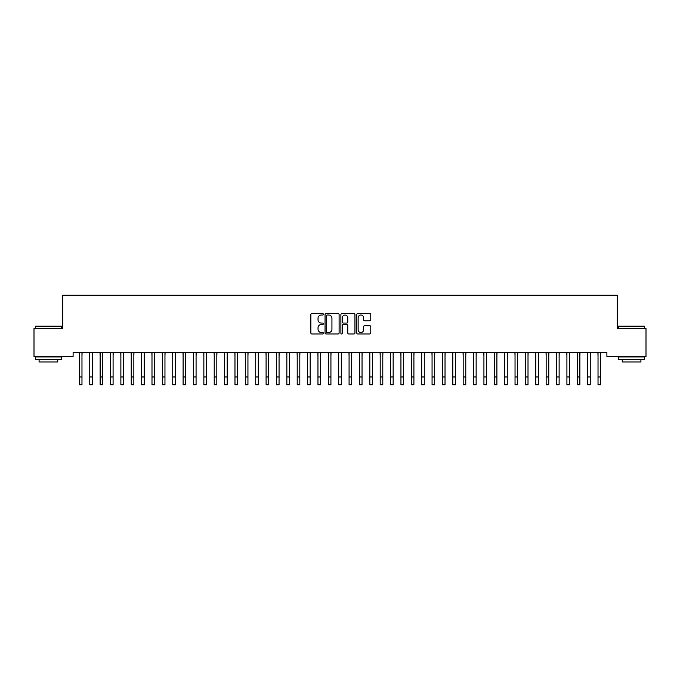 <?xml version="1.0" encoding="UTF-8"?>
<svg xmlns="http://www.w3.org/2000/svg" width="680" height="680" viewBox="0 0 680 680"><rect width="100%" height="100%" fill="white"/><g stroke="black" fill="none" stroke-linecap="round" stroke-linejoin="round"><path stroke-width="1.02" d="M323.408 314.313A0.714 0.714 0 0 0 322.694 313.599L311.874 313.599A1.02 1.02 0 0 0 310.853 314.619L310.853 332.945A1.02 1.02 0 0 0 311.874 333.965L322.694 333.965A0.714 0.714 0 0 0 323.408 333.251A0.714 0.714 0 0 0 322.694 332.537L321.291 332.537A3.256 3.256 0 0 1 318.036 329.281L318.036 327.751A3.256 3.256 0 0 1 321.291 324.496L322.694 324.496A0.714 0.714 0 0 0 323.408 323.782A0.714 0.714 0 0 0 322.694 323.068L321.291 323.068A3.256 3.256 0 0 1 318.036 319.812L318.036 318.282A3.256 3.256 0 0 1 321.291 315.027L322.694 315.027A0.714 0.714 0 0 0 323.408 314.313M369.758 320.781A1.02 1.02 0 0 0 370.77 319.762L370.77 314.619A1.02 1.02 0 0 0 369.758 313.599L357.74 313.599A1.02 1.02 0 0 0 356.719 314.619L356.719 332.945A1.02 1.02 0 0 0 357.74 333.965L369.758 333.965A1.02 1.02 0 0 0 370.77 332.945L370.77 326.731A1.02 1.02 0 0 0 369.758 325.72L364.616 325.72A1.02 1.02 0 0 0 363.596 326.731L363.596 329.817A2.72 2.72 0 0 1 360.876 332.537A2.72 2.72 0 0 1 358.148 329.817L358.148 317.747A2.72 2.72 0 0 1 360.876 315.027A2.72 2.72 0 0 1 363.596 317.747L363.596 319.762A1.02 1.02 0 0 0 364.616 320.781L369.758 320.781M606.891 352.308L73.109 352.308L73.109 356.456L34 356.456L34 328.449L62.73 328.449L62.73 295.256L617.27 295.256L617.27 328.449L646 328.449L646 356.456L606.891 356.456L606.891 352.308M339.107 314.619A1.02 1.02 0 0 0 338.087 313.599L326.077 313.599A1.02 1.02 0 0 0 325.057 314.619L325.057 332.945A1.02 1.02 0 0 0 326.077 333.965L338.087 333.965A1.02 1.02 0 0 0 339.107 332.945L339.107 314.619M341.912 313.599L353.923 313.599A1.02 1.02 0 0 1 354.943 314.619L354.943 332.945A1.02 1.02 0 0 1 353.923 333.965L348.78 333.965A1.02 1.02 0 0 1 347.76 332.945L347.76 325.516A1.02 1.02 0 0 0 346.749 324.496L343.332 324.496A1.02 1.02 0 0 0 342.32 325.516L342.32 333.251A0.714 0.714 0 0 1 341.606 333.965A0.714 0.714 0 0 1 340.892 333.251L340.892 314.619A1.02 1.02 0 0 1 341.912 313.599M327.199 315.027A0.714 0.714 0 0 0 326.485 315.741L326.485 331.823A0.714 0.714 0 0 0 327.199 332.537L328.67 332.537A3.256 3.256 0 0 0 331.933 329.281L331.933 318.282A3.256 3.256 0 0 0 328.67 315.027L327.199 315.027M347.76 317.798A2.72 2.72 0 0 0 345.041 315.078A2.72 2.72 0 0 0 342.32 317.798L342.32 322.048A1.02 1.02 0 0 0 343.332 323.068L346.749 323.068A1.02 1.02 0 0 0 347.76 322.048L347.76 317.798M81.974 356.218L82.11 352.308M79.382 356.218L79.254 352.308M79.382 384.744L81.974 384.744L79.382 384.744L79.382 352.631M81.974 384.744L81.974 352.631M92.344 356.218L92.48 352.308M89.752 356.218L89.624 352.308M102.722 356.218L102.85 352.308M100.13 356.218L99.994 352.308M89.752 384.744L92.344 384.744L89.752 384.744L89.752 352.631M92.344 384.744L92.344 352.631M100.13 384.744L102.722 384.744L100.13 384.744L100.13 352.631M102.722 384.744L102.722 352.631M35.453 326.171L61.387 326.171L35.453 326.171L35.453 328.449M61.387 359.567L35.453 359.567L35.453 356.975L61.387 356.975L61.387 359.567M57.758 359.567L57.758 361.955L39.083 361.955L39.083 359.567M618.613 326.171L644.546 326.171L618.613 326.171L618.613 328.449M644.546 359.567L618.613 359.567L618.613 356.975L644.546 356.975L644.546 359.567M640.917 359.567L640.917 361.955L622.242 361.955L622.242 359.567M113.093 356.218L113.228 352.308M110.5 356.218L110.372 352.308M123.462 356.218L123.598 352.308M120.87 356.218L120.743 352.308M110.5 384.744L113.093 384.744L110.5 384.744L110.5 352.631M113.093 384.744L113.093 352.631M120.87 384.744L123.462 384.744L120.87 384.744L120.87 352.631M123.462 384.744L123.462 352.631M133.841 356.218L133.969 352.308M131.249 356.218L131.112 352.308M131.249 384.744L133.841 384.744L131.249 384.744L131.249 352.631M133.841 384.744L133.841 352.631M144.211 356.218L144.347 352.308M141.619 356.218L141.491 352.308M141.619 384.744L144.211 384.744L141.619 384.744L141.619 352.631M144.211 384.744L144.211 352.631M154.581 356.218L154.717 352.308M151.988 356.218L151.861 352.308M151.988 384.744L154.581 384.744L151.988 384.744L151.988 352.631M154.581 384.744L154.581 352.631M164.959 356.218L165.087 352.308M162.367 356.218L162.231 352.308M162.367 384.744L164.959 384.744L162.367 384.744L162.367 352.631M164.959 384.744L164.959 352.631M175.329 356.218L175.465 352.308M172.737 356.218L172.609 352.308M172.737 384.744L175.329 384.744L172.737 384.744L172.737 352.631M175.329 384.744L175.329 352.631M185.7 356.218L185.835 352.308M183.107 356.218L182.98 352.308M183.107 384.744L185.7 384.744L183.107 384.744L183.107 352.631M185.7 384.744L185.7 352.631M196.078 356.218L196.206 352.308M193.486 356.218L193.35 352.308M193.486 384.744L196.078 384.744L193.486 384.744L193.486 352.631M196.078 384.744L196.078 352.631M206.448 356.218L206.584 352.308M203.856 356.218L203.728 352.308M203.856 384.744L206.448 384.744L203.856 384.744L203.856 352.631M206.448 384.744L206.448 352.631M216.818 356.218L216.954 352.308M214.225 356.218L214.098 352.308M214.225 384.744L216.818 384.744L214.225 384.744L214.225 352.631M216.818 384.744L216.818 352.631M227.197 356.218L227.324 352.308M224.604 356.218L224.468 352.308M224.604 384.744L227.197 384.744L224.604 384.744L224.604 352.631M227.197 384.744L227.197 352.631M237.566 356.218L237.702 352.308M234.974 356.218L234.847 352.308M234.974 384.744L237.566 384.744L234.974 384.744L234.974 352.631M237.566 384.744L237.566 352.631M247.936 356.218L248.073 352.308M245.344 356.218L245.216 352.308M245.344 384.744L247.936 384.744L245.344 384.744L245.344 352.631M247.936 384.744L247.936 352.631M258.315 356.218L258.442 352.308M255.723 356.218L255.587 352.308M255.723 384.744L258.315 384.744L255.723 384.744L255.723 352.631M258.315 384.744L258.315 352.631M268.685 356.218L268.821 352.308M266.093 356.218L265.965 352.308M266.093 384.744L268.685 384.744L266.093 384.744L266.093 352.631M268.685 384.744L268.685 352.631M279.063 356.218L279.191 352.308M276.462 356.218L276.335 352.308M276.462 384.744L279.063 384.744L276.462 384.744L276.462 352.631M279.063 384.744L279.063 352.631M289.433 356.218L289.561 352.308M286.841 356.218L286.705 352.308M286.841 384.744L289.433 384.744L286.841 384.744L286.841 352.631M289.433 384.744L289.433 352.631M299.803 356.218L299.94 352.308M297.211 356.218L297.083 352.308M297.211 384.744L299.803 384.744L297.211 384.744L297.211 352.631M299.803 384.744L299.803 352.631M310.182 356.218L310.31 352.308M307.581 356.218L307.453 352.308M307.581 384.744L310.182 384.744L307.581 384.744L307.581 352.631M310.182 384.744L310.182 352.631M320.552 356.218L320.679 352.308M317.959 356.218L317.824 352.308M317.959 384.744L320.552 384.744L317.959 384.744L317.959 352.631M320.552 384.744L320.552 352.631M330.922 356.218L331.058 352.308M328.329 356.218L328.202 352.308M328.329 384.744L330.922 384.744L328.329 384.744L328.329 352.631M330.922 384.744L330.922 352.631M341.3 356.218L341.428 352.308M338.7 356.218L338.572 352.308M338.7 384.744L341.3 384.744L338.7 384.744L338.7 352.631M341.3 384.744L341.3 352.631M351.671 356.218L351.798 352.308M349.078 356.218L348.942 352.308M349.078 384.744L351.671 384.744L349.078 384.744L349.078 352.631M351.671 384.744L351.671 352.631M362.041 356.218L362.176 352.308M359.448 356.218L359.32 352.308M359.448 384.744L362.041 384.744L359.448 384.744L359.448 352.631M362.041 384.744L362.041 352.631M372.419 356.218L372.546 352.308M369.818 356.218L369.69 352.308M369.818 384.744L372.419 384.744L369.818 384.744L369.818 352.631M372.419 384.744L372.419 352.631M382.789 356.218L382.916 352.308M380.197 356.218L380.06 352.308M380.197 384.744L382.789 384.744L380.197 384.744L380.197 352.631M382.789 384.744L382.789 352.631M393.159 356.218L393.295 352.308M390.567 356.218L390.439 352.308M390.567 384.744L393.159 384.744L390.567 384.744L390.567 352.631M393.159 384.744L393.159 352.631M403.537 356.218L403.665 352.308M400.936 356.218L400.809 352.308M400.936 384.744L403.537 384.744L400.936 384.744L400.936 352.631M403.537 384.744L403.537 352.631M413.907 356.218L414.035 352.308M411.315 356.218L411.179 352.308M411.315 384.744L413.907 384.744L411.315 384.744L411.315 352.631M413.907 384.744L413.907 352.631M424.277 356.218L424.413 352.308M421.685 356.218L421.558 352.308M421.685 384.744L424.277 384.744L421.685 384.744L421.685 352.631M424.277 384.744L424.277 352.631M434.656 356.218L434.784 352.308M432.063 356.218L431.927 352.308M432.063 384.744L434.656 384.744L432.063 384.744L432.063 352.631M434.656 384.744L434.656 352.631M445.026 356.218L445.154 352.308M442.433 356.218L442.298 352.308M442.433 384.744L445.026 384.744L442.433 384.744L442.433 352.631M445.026 384.744L445.026 352.631M455.396 356.218L455.532 352.308M452.804 356.218L452.676 352.308M452.804 384.744L455.396 384.744L452.804 384.744L452.804 352.631M455.396 384.744L455.396 352.631M465.774 356.218L465.902 352.308M463.182 356.218L463.046 352.308M463.182 384.744L465.774 384.744L463.182 384.744L463.182 352.631M465.774 384.744L465.774 352.631M476.144 356.218L476.272 352.308M473.552 356.218L473.416 352.308M473.552 384.744L476.144 384.744L473.552 384.744L473.552 352.631M476.144 384.744L476.144 352.631M486.514 356.218L486.65 352.308M483.922 356.218L483.794 352.308M483.922 384.744L486.514 384.744L483.922 384.744L483.922 352.631M486.514 384.744L486.514 352.631M496.893 356.218L497.021 352.308M494.3 356.218L494.164 352.308M494.3 384.744L496.893 384.744L494.3 384.744L494.3 352.631M496.893 384.744L496.893 352.631M507.263 356.218L507.39 352.308M504.671 356.218L504.535 352.308M504.671 384.744L507.263 384.744L504.671 384.744L504.671 352.631M507.263 384.744L507.263 352.631M517.633 356.218L517.769 352.308M515.04 356.218L514.913 352.308M515.04 384.744L517.633 384.744L515.04 384.744L515.04 352.631M517.633 384.744L517.633 352.631M528.012 356.218L528.139 352.308M525.419 356.218L525.283 352.308M525.419 384.744L528.012 384.744L525.419 384.744L525.419 352.631M528.012 384.744L528.012 352.631M538.381 356.218L538.509 352.308M535.789 356.218L535.653 352.308M535.789 384.744L538.381 384.744L535.789 384.744L535.789 352.631M538.381 384.744L538.381 352.631M548.751 356.218L548.887 352.308M546.159 356.218L546.031 352.308M546.159 384.744L548.751 384.744L546.159 384.744L546.159 352.631M548.751 384.744L548.751 352.631M559.13 356.218L559.258 352.308M556.538 356.218L556.402 352.308M556.538 384.744L559.13 384.744L556.538 384.744L556.538 352.631M559.13 384.744L559.13 352.631M569.5 356.218L569.627 352.308M566.908 356.218L566.771 352.308M566.908 384.744L569.5 384.744L566.908 384.744L566.908 352.631M569.5 384.744L569.5 352.631M579.87 356.218L580.006 352.308M577.277 356.218L577.15 352.308M577.277 384.744L579.87 384.744L577.277 384.744L577.277 352.631M579.87 384.744L579.87 352.631M590.248 356.218L590.376 352.308M587.656 356.218L587.52 352.308M587.656 384.744L590.248 384.744L587.656 384.744L587.656 352.631M590.248 384.744L590.248 352.631M600.619 356.218L600.746 352.308M598.026 356.218L597.89 352.308M598.026 384.744L600.619 384.744L598.026 384.744L598.026 352.631M600.619 384.744L600.619 352.631M79.382 376.966L81.974 376.966M89.752 376.966L92.344 376.966M100.13 376.966L102.722 376.966M110.5 376.966L113.093 376.966M120.87 376.966L123.462 376.966M131.249 376.966L133.841 376.966M141.619 376.966L144.211 376.966M151.988 376.966L154.581 376.966M162.367 376.966L164.959 376.966M172.737 376.966L175.329 376.966M183.107 376.966L185.7 376.966M193.486 376.966L196.078 376.966M203.856 376.966L206.448 376.966M214.225 376.966L216.818 376.966M224.604 376.966L227.197 376.966M234.974 376.966L237.566 376.966M245.344 376.966L247.936 376.966M255.723 376.966L258.315 376.966M266.093 376.966L268.685 376.966M276.462 376.966L279.063 376.966M286.841 376.966L289.433 376.966M297.211 376.966L299.803 376.966M307.581 376.966L310.182 376.966M317.959 376.966L320.552 376.966M328.329 376.966L330.922 376.966M338.7 376.966L341.3 376.966M349.078 376.966L351.671 376.966M359.448 376.966L362.041 376.966M369.818 376.966L372.419 376.966M380.197 376.966L382.789 376.966M390.567 376.966L393.159 376.966M400.936 376.966L403.537 376.966M411.315 376.966L413.907 376.966M421.685 376.966L424.277 376.966M432.063 376.966L434.656 376.966M442.433 376.966L445.026 376.966M452.804 376.966L455.396 376.966M463.182 376.966L465.774 376.966M473.552 376.966L476.144 376.966M483.922 376.966L486.514 376.966M494.3 376.966L496.893 376.966M504.671 376.966L507.263 376.966M515.04 376.966L517.633 376.966M525.419 376.966L528.012 376.966M535.789 376.966L538.381 376.966M546.159 376.966L548.751 376.966M556.538 376.966L559.13 376.966M566.908 376.966L569.5 376.966M577.277 376.966L579.87 376.966M587.656 376.966L590.248 376.966M598.026 376.966L600.619 376.966M61.387 328.449L61.387 326.171M55.471 356.975L55.471 356.456M41.361 356.975L41.361 356.456M644.546 328.449L644.546 326.171M638.639 356.975L638.639 356.456M624.529 356.975L624.529 356.456"/></g></svg>
